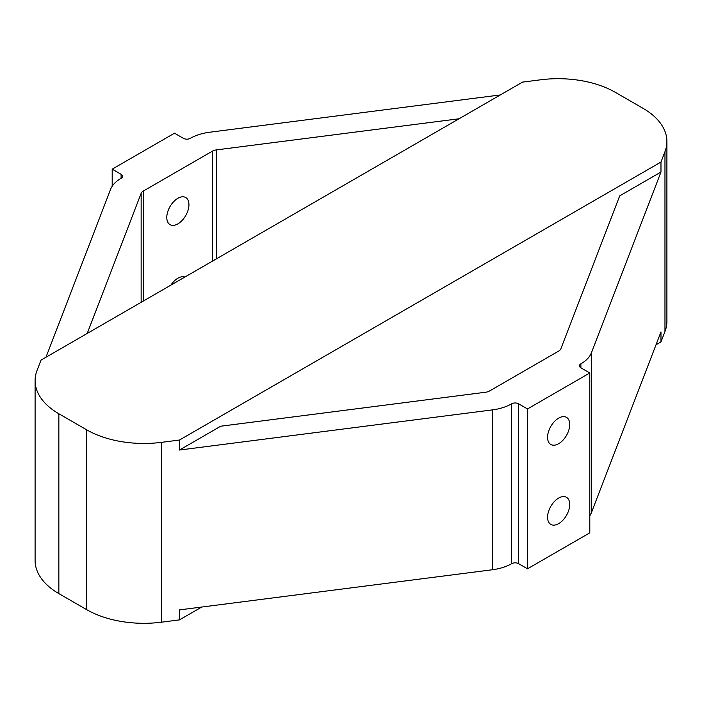 <?xml version="1.0" encoding="UTF-8"?>
<svg xmlns="http://www.w3.org/2000/svg" width="702" height="702" viewBox="0 0 702 702"><rect width="100%" height="100%" fill="white"/><g stroke="black" fill="none" stroke-linecap="round" stroke-linejoin="round"><path stroke-width="1.05" d="M558.652 523.639A15.663 9.047 120 0 0 568.883 509.836A15.663 9.047 120 0 0 566.488 497.288A15.663 9.047 120 0 0 558.652 498.06A15.663 9.047 120 0 0 548.42 511.863A15.663 9.047 120 0 0 550.824 524.42A15.663 9.047 120 0 0 558.652 523.639M558.652 443.708A15.663 9.047 120 0 0 568.883 429.905A15.663 9.047 120 0 0 566.488 417.357A15.663 9.047 120 0 0 558.652 418.129A15.663 9.047 120 0 0 548.42 431.932A15.663 9.047 120 0 0 550.824 444.489A15.663 9.047 120 0 0 558.652 443.708M170.858 285.152A15.663 9.047 -60 0 1 177.869 278.22A15.663 9.047 -60 0 1 184.872 277.062M177.869 198.289A15.663 9.047 -60 0 1 185.697 197.508A15.663 9.047 -60 0 1 188.101 210.065A15.663 9.047 -60 0 1 177.869 223.868A15.663 9.047 -60 0 1 170.033 224.64A15.663 9.047 -60 0 1 167.629 212.092A15.663 9.047 -60 0 1 177.869 198.289M660.977 162.048L664.969 151.667A81.116 46.832 0 0 0 666.9 141.514A81.116 46.832 0 0 0 643.146 108.398L615.452 92.41A81.116 46.832 0 0 0 540.505 79.809L522.534 82.116L41.023 360.108L37.031 370.489A81.116 46.832 0 0 0 35.1 380.642A81.116 46.832 0 0 0 58.854 413.759L86.548 429.747A81.116 46.832 0 0 0 161.495 442.348L179.466 440.04L660.977 162.048L660.977 172.034L619.717 195.858L560.854 348.824A7.836 4.519 0 0 1 558.748 351.044L489.522 391.005A7.836 4.519 180 0 1 485.687 392.225L220.726 426.211L179.466 450.035L492.479 409.88A39.163 22.604 0 0 0 511.67 403.799A4.896 2.826 180 0 1 518.594 403.799L527.5 408.941L589.803 372.973L589.803 532.836L527.5 568.804L518.594 563.662A4.896 2.826 180 0 0 511.67 563.662A39.163 22.604 0 0 1 492.479 569.743L179.466 609.898L179.466 619.884L201.72 607.046M660.977 172.034L591.435 352.746A39.163 22.604 180 0 1 580.896 363.829A4.896 2.826 0 0 0 579.466 365.83A4.896 2.826 0 0 0 580.896 367.83L589.803 372.973M45.963 357.257L110.565 189.382A39.163 22.604 180 0 1 121.104 178.299A4.896 2.826 0 0 0 122.534 176.307A4.896 2.826 0 0 0 121.104 174.307L112.197 169.164L174.5 133.196L183.406 138.338A4.896 2.826 180 0 0 190.33 138.338A39.163 22.604 0 0 1 209.521 132.257L500.28 94.954M459.02 118.778L216.313 149.912A7.836 4.519 180 0 0 212.478 151.123L143.252 191.093A7.836 4.519 0 0 0 141.146 193.304L87.224 333.432M656.037 344.743L660.977 341.892L660.977 331.897L591.435 512.618A39.163 22.604 180 0 1 589.803 515.759M35.1 380.642L35.1 560.486A81.116 46.832 0 0 0 58.854 593.602L86.548 609.59A81.116 46.832 0 0 0 161.495 622.191L179.466 619.884M179.466 440.04L179.466 450.035M527.5 408.941L527.5 568.804M112.197 169.164L112.197 186.241M660.977 341.892L664.969 331.511A81.116 46.832 0 0 0 666.9 321.358L666.9 141.514M141.146 193.304L141.146 302.299M216.313 149.912L216.313 258.906M58.854 413.759L58.854 593.602M86.548 429.747L86.548 609.59M161.495 442.348L161.495 622.191M492.479 409.88L492.479 569.743M511.67 403.799L511.67 563.662M518.594 403.799L518.594 563.662M121.104 174.307L121.104 178.299M212.478 151.123L212.478 261.118M143.252 191.093L143.252 301.088M664.969 151.667L664.969 331.511M591.435 352.746L591.435 512.618M580.896 363.829L580.896 367.83"/></g></svg>
